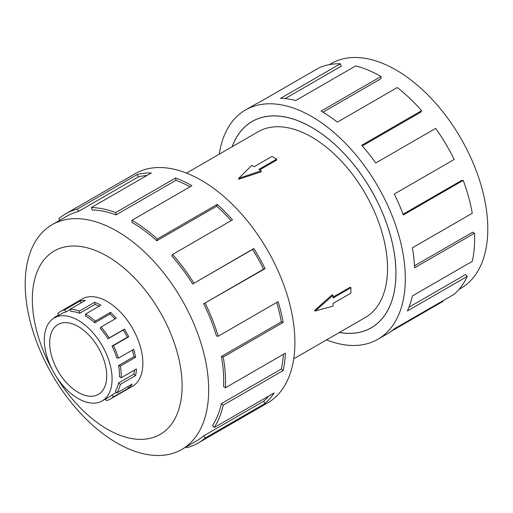 <?xml version="1.0" encoding="UTF-8"?>
<svg xmlns="http://www.w3.org/2000/svg" width="513" height="513" viewBox="0 0 513 513"><rect width="100%" height="100%" fill="white"/><g stroke="black" fill="none" stroke-linecap="round" stroke-linejoin="round"><path stroke-width="0.77" d="M339.407 332.45A119.093 68.761 -120 0 0 371.252 327.769A119.093 68.761 -120 0 0 389.502 232.338A119.093 68.761 -120 0 0 311.705 127.391A119.093 68.761 -120 0 0 252.159 121.491A119.093 68.761 -120 0 0 232.184 146.724M293.725 358.824L365.32 317.489A107.23 61.906 -120 0 0 381.755 231.568A107.23 61.906 -120 0 0 311.705 137.074A107.23 61.906 -120 0 0 258.09 131.764L186.501 173.099M276.68 159.133L258.847 169.431L261.194 170.784L238.673 178.364L251.806 165.359L254.153 166.719L271.98 156.427L276.68 159.133L276.68 160.05L259.642 169.886M261.194 170.784L261.194 171.829L238.673 179.242L238.673 178.364M314.495 310.57L332.174 294.77L333.078 295.289L315.251 311.006L314.495 310.57M333.078 297.085L350.116 287.248L350.911 287.71L333.078 298.002L333.078 295.289M78.2 326.499A40.347 23.29 60 0 1 104.556 362.05A40.347 23.29 60 0 1 98.374 394.382A40.347 23.29 60 0 1 78.2 392.381A40.347 23.29 60 0 1 51.845 356.83A40.347 23.29 60 0 1 58.027 324.498A40.347 23.29 60 0 1 78.2 326.499M78.2 398.556A47.908 27.664 -120 0 0 102.158 400.929A47.908 27.664 -120 0 0 109.5 362.537A47.908 27.664 -120 0 0 78.2 320.324A47.908 27.664 -120 0 0 72.32 317.521A47.908 27.664 -120 0 0 54.25 317.951A47.908 27.664 -120 0 0 46.901 356.343A47.908 27.664 -120 0 0 78.2 398.556M116.413 392.355L112.071 394.856A47.908 27.664 60 0 1 109.545 396.664L102.158 400.929M134.528 370.053A47.908 27.664 -120 0 1 133.88 374.137L118.612 382.948A47.908 27.664 60 0 1 115.342 391.06L116.874 392.913L132.136 384.096A50.383 29.087 60 0 1 128.705 388.091L113.437 396.902A50.383 29.087 60 0 1 110.776 398.806A50.383 29.087 60 0 1 106.383 400.582L105.627 398.928M132.341 350.11A47.908 27.664 -120 0 1 133.88 356.727L118.612 365.538A47.908 27.664 60 0 1 119.42 376.657L121.171 377.767L136.432 368.956A50.383 29.087 60 0 1 135.586 375.567L120.318 384.378A50.383 29.087 60 0 1 116.874 392.913M79.707 313.257A47.908 27.664 60 0 0 70.89 311.442L70.134 309.192A50.383 29.087 60 0 1 79.4 311.096L79.707 313.257L94.969 304.44L94.668 302.279A50.383 29.087 60 0 1 100.856 305.229L85.588 314.039A50.383 29.087 60 0 1 95.238 321.151L110.5 312.334A50.383 29.087 60 0 1 116.31 318.227L101.042 327.037L100.285 328.416A47.908 27.664 60 0 1 108.006 338.785L123.267 329.974A47.908 27.664 -120 0 1 127.339 337.265L112.071 346.076A47.908 27.664 60 0 1 116.804 358.003L118.413 358.151L133.681 349.334A50.383 29.087 60 0 1 135.586 357.26L120.318 366.077A50.383 29.087 60 0 1 121.171 377.767M114.995 318.983A47.908 27.664 -120 0 0 110.026 314.001L110.5 312.334M85.588 314.039L85.588 316.059A47.908 27.664 60 0 1 94.764 322.818L110.026 314.001M101.042 327.037A50.383 29.087 60 0 1 109.16 337.945L124.428 329.128A50.383 29.087 60 0 1 128.705 336.797L113.437 345.608A50.383 29.087 60 0 1 118.413 358.151M131.277 386.969A50.428 29.119 -120 0 0 132.431 386.366A50.428 29.119 -120 0 0 140.158 345.954A50.428 29.119 -120 0 0 107.217 301.509A50.428 29.119 -120 0 0 82.003 299.015A50.428 29.119 -120 0 0 80.9 299.707M116.945 231.145A129.731 74.904 -120 0 0 52.076 224.72A129.731 74.904 -120 0 0 32.191 328.679A129.731 74.904 -120 0 0 116.945 443.001A129.731 74.904 -120 0 0 181.807 449.426A129.731 74.904 -120 0 0 201.692 345.467A129.731 74.904 -120 0 0 116.945 231.145M55.481 375.336A105.902 61.143 -120 0 0 107.217 429.157A105.902 61.143 -120 0 0 182.102 385.923A105.902 61.143 -120 0 0 107.217 256.218A105.902 61.143 -120 0 0 38.36 268.94A105.902 61.143 -120 0 0 53.076 371.168M203.693 303.76A129.731 74.904 60 0 1 216.505 336.053L218.23 336.207L278.142 301.618A132.38 76.431 60 0 1 283.15 322.44L223.232 357.029L221.411 356.458A129.731 74.904 60 0 1 223.597 386.571L225.464 387.757L285.382 353.168A132.38 76.431 60 0 1 283.15 370.546L223.232 405.135L221.411 403.603A129.731 74.904 60 0 1 212.536 425.566L214.184 427.553L274.096 392.958A132.38 76.431 60 0 1 265.074 403.449L205.162 438.038A132.38 76.431 60 0 1 198.165 443.04L267.485 403.019A132.38 76.431 -120 0 0 287.78 296.937A132.38 76.431 -120 0 0 201.295 180.281A132.38 76.431 -120 0 0 135.105 173.727L65.786 213.748A132.38 76.431 60 0 1 77.328 209.086L137.247 174.497A132.38 76.431 60 0 1 151.271 172.971L91.359 207.56A132.38 76.431 60 0 1 115.72 212.562L175.632 177.973A132.38 76.431 60 0 1 191.888 185.712L131.976 220.308L131.976 222.469A129.731 74.904 60 0 1 156.818 240.77L157.324 238.981L217.243 204.392A132.38 76.431 60 0 1 232.504 219.865L172.586 254.461L171.778 255.936A129.731 74.904 60 0 1 192.67 284.016L253.826 248.523A132.38 76.431 60 0 1 265.074 268.665L203.693 303.76L263.611 269.165A129.731 74.904 -120 0 0 252.588 249.427L253.826 248.523M59.797 220.263L58.79 218.75A132.38 76.431 60 0 1 65.786 213.748M189.996 186.809A129.731 74.904 -120 0 0 175.959 180.287L175.632 177.973M91.359 207.56L92.173 209.977A129.731 74.904 60 0 1 116.047 214.883L175.959 180.287M146.859 175.517A129.731 74.904 -120 0 0 138.337 176.882L137.247 174.497M52.076 224.72L67.107 216.044A129.731 74.904 60 0 1 78.425 211.471L138.337 176.882M329.333 64.651L331.193 63.574A129.731 74.904 60 0 1 396.055 69.999A129.731 74.904 60 0 1 480.809 184.321A129.731 74.904 60 0 1 460.924 288.28L459.064 289.351M219.275 154.176A132.38 76.431 60 0 1 245.515 109.981A132.38 76.431 60 0 1 311.705 116.541A132.38 76.431 60 0 1 398.184 233.197A132.38 76.431 60 0 1 377.895 339.273A132.38 76.431 60 0 1 326.499 339.901M442.693 300.9L442.963 301.407L391.297 331.238M377.895 339.273L387.302 333.841A132.38 76.431 -120 0 0 394.298 328.839L454.21 294.25A132.38 76.431 -120 0 0 467.285 276.392L407.367 310.981A132.38 76.431 -120 0 0 412.369 295.937L472.287 261.348A132.38 76.431 -120 0 0 474.519 233.197L414.6 267.786A132.38 76.431 -120 0 0 412.369 247.83L472.287 213.241A132.38 76.431 -120 0 0 463.233 180.371L403.321 214.966A132.38 76.431 -120 0 0 394.298 194.055L454.21 159.466A132.38 76.431 -120 0 0 435.672 128.391L375.753 162.98A132.38 76.431 -120 0 0 361.729 145.262L421.641 110.667A132.38 76.431 -120 0 0 397.28 87.543L337.368 122.132A132.38 76.431 -120 0 0 321.112 111.109L381.024 76.514L381.024 78.681L322.966 112.2M232.126 146.756A119.144 68.787 60 0 1 252.133 121.446A119.144 68.787 60 0 1 311.705 127.346A119.144 68.787 60 0 1 389.54 232.338A119.144 68.787 60 0 1 371.277 327.807A119.144 68.787 60 0 1 339.35 332.482M421.641 110.667L420.827 112.148L362.313 145.929M463.233 180.371L461.591 180.461L403.051 214.254M474.519 233.197L472.646 232.222L414.504 265.792M467.285 276.392L465.56 274.558L408.964 307.229M381.024 76.514A132.38 76.431 -120 0 0 355.676 65.92L295.757 100.51A132.38 76.431 -120 0 0 280.496 98.361L340.414 63.772L341.222 66.19L285.036 98.631M340.414 63.772A132.38 76.431 -120 0 0 319.086 67.806L259.174 102.395A132.38 76.431 -120 0 0 254.923 104.549L245.515 109.981M78.425 211.471L77.328 209.086M116.047 214.883L115.72 212.562M156.818 240.77L216.736 206.181L217.243 204.392M231.1 220.68A129.731 74.904 -120 0 0 216.736 206.181M131.976 220.308A132.38 76.431 60 0 1 157.324 238.981M192.67 284.016L252.588 249.427M263.611 269.165L265.074 268.665M172.586 254.461A132.38 76.431 60 0 1 193.914 283.112M221.411 356.458L281.323 321.869A129.731 74.904 -120 0 0 276.712 302.446M281.323 321.869L283.15 322.44M205.162 303.254A132.38 76.431 60 0 1 218.23 336.207M221.411 403.603L281.323 369.007A129.731 74.904 -120 0 0 283.381 354.323M281.323 369.007L283.15 370.546M223.232 357.029A132.38 76.431 60 0 1 225.464 387.757M205.162 438.038L203.693 435.845L263.611 401.256A129.731 74.904 -120 0 0 268.677 396.087M263.611 401.256L265.074 403.449M223.232 405.135A132.38 76.431 60 0 1 214.184 427.553M186.232 446.868L186.617 447.702A132.38 76.431 60 0 0 198.165 443.04M203.693 435.845A129.731 74.904 60 0 1 196.838 440.744L181.807 449.426M109.16 337.945L108.006 338.785M112.071 346.076L113.437 345.608M118.612 365.538L120.318 366.077M118.612 382.948L120.318 384.378M112.071 394.856L113.437 396.902M53.833 318.195A50.383 29.087 60 0 1 54.301 317.438L54.57 317.765M58.931 315.245L57.738 313.449A50.383 29.087 60 0 1 60.399 311.545A50.383 29.087 60 0 1 64.792 309.769L65.811 311.994L70.217 309.454M54.25 317.951L61.631 313.687A47.908 27.664 60 0 1 65.811 311.994M95.238 321.151L94.764 322.818M79.4 311.096L94.668 302.279M123.267 329.974L124.428 329.128M80.964 302.933L80.06 300.958A50.383 29.087 60 0 1 85.395 300.374L70.134 309.192M64.792 309.769L80.06 300.958M54.301 317.438L58.706 314.899M99.06 306.261A47.908 27.664 -120 0 0 94.969 304.44M127.339 337.265L128.705 336.797M133.88 356.727L135.586 357.26M133.88 374.137L135.586 375.567M127.737 386.642L128.705 388.091M315.251 311.006L333.078 306.133L333.078 303.427L350.911 293.128L350.911 287.71M253.89 120.491L252.159 121.491M133.534 385.667L110.776 398.806M83.151 298.406L60.399 311.545M372.983 326.762L371.252 327.769"/></g></svg>
